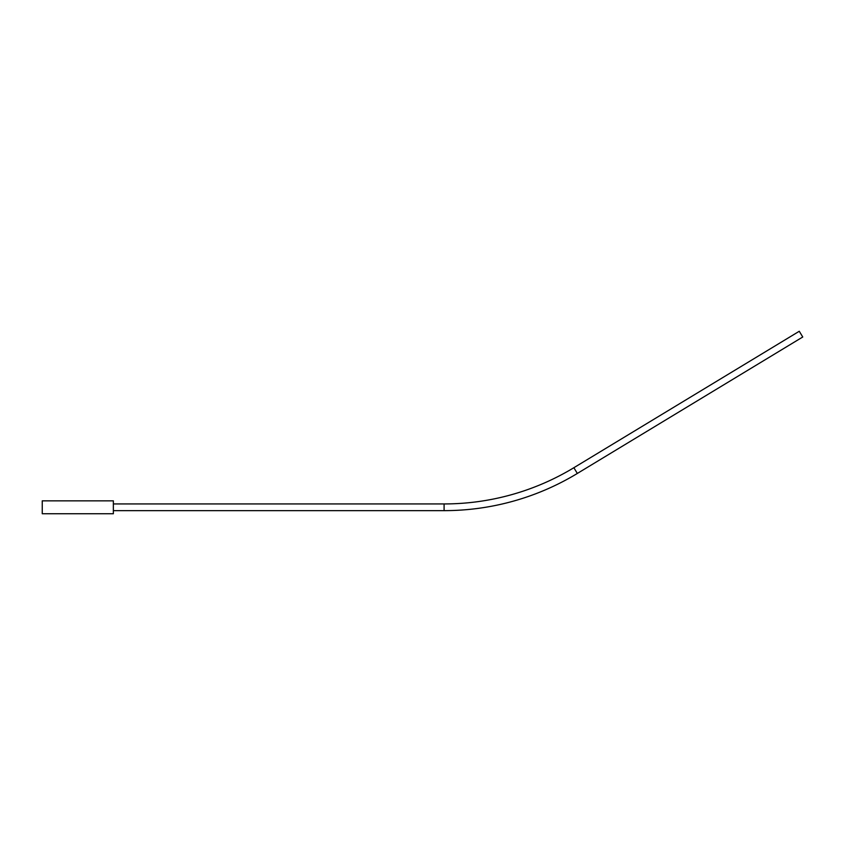 <?xml version="1.0" encoding="UTF-8"?>
<svg xmlns="http://www.w3.org/2000/svg" width="845" height="845" viewBox="0 0 845 845"><rect width="100%" height="100%" fill="white"/><g stroke="black" fill="none" stroke-linecap="round" stroke-linejoin="round"><path stroke-width="1.27" d="M113.357 503.937L444.09 503.937L444.09 510.644A257.292 257.292 0 0 0 577.336 473.453L802.75 336.997L799.275 331.261L573.861 467.718L577.336 473.453M444.09 503.937A250.595 250.595 0 0 0 573.861 467.718M113.357 513.739L113.357 500.842L42.25 500.842L42.25 513.739L113.357 513.739M113.357 510.644L444.09 510.644"/></g></svg>
